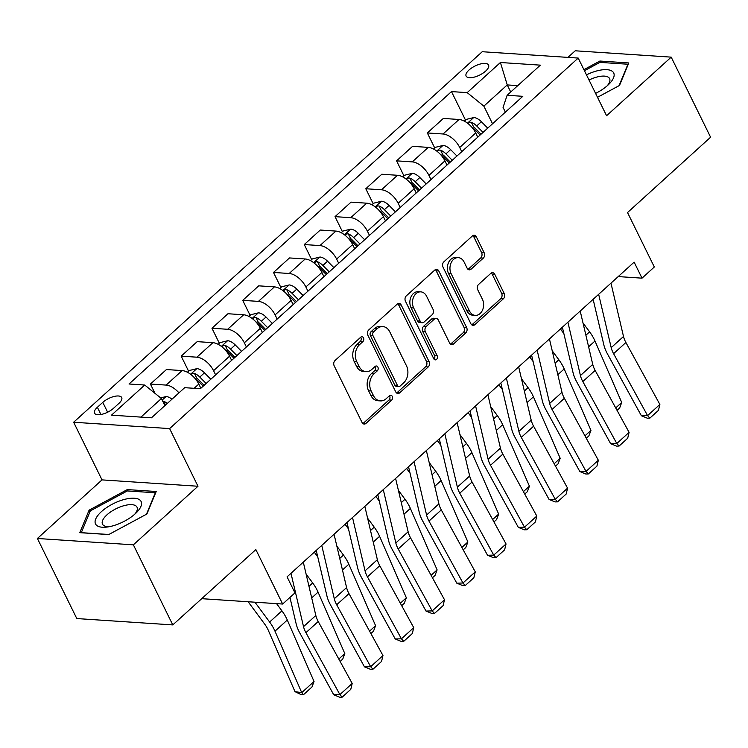 <?xml version="1.0" encoding="UTF-8"?>
<svg xmlns="http://www.w3.org/2000/svg" width="748" height="748" viewBox="0 0 748 748"><rect width="100%" height="100%" fill="white"/><g stroke="black" fill="none" stroke-linecap="round" stroke-linejoin="round"><path stroke-width="1.12" d="M363.491 337.89A2.683 2.001 93.8 0 0 361.976 336.74A2.683 2.001 93.8 0 0 360.714 337.226L335.048 360.499A3.833 2.861 93.8 0 0 334.178 365.837L362.023 422.424A3.833 2.861 93.8 0 0 364.183 424.06A3.833 2.861 93.8 0 0 365.987 423.377L391.653 400.105A2.683 2.001 93.8 0 0 392.27 396.365A2.683 2.001 93.8 0 0 390.755 395.225A2.683 2.001 93.8 0 0 389.493 395.701L386.174 398.712A12.277 9.163 93.8 0 1 380.405 400.9A12.277 9.163 93.8 0 1 373.486 395.664L371.167 390.952A12.277 9.163 93.8 0 1 373.944 373.878L377.273 370.868A2.683 2.001 93.8 0 0 377.88 367.128A2.683 2.001 93.8 0 0 376.366 365.987A2.683 2.001 93.8 0 0 375.103 366.464L371.784 369.475A12.277 9.163 93.8 0 1 366.024 371.663A12.277 9.163 93.8 0 1 359.096 366.426L356.777 361.705A12.277 9.163 93.8 0 1 359.564 344.632L362.883 341.621A2.683 2.001 93.8 0 0 363.491 337.89M366.024 371.663L363.425 371.485A12.277 9.163 93.8 0 1 356.506 366.249L354.187 361.536A12.277 9.163 93.8 0 1 356.964 344.463L360.284 341.453A2.683 2.001 93.8 0 0 360.901 337.713A2.683 2.001 93.8 0 0 360.639 337.292M362.92 423.564A3.833 2.861 93.8 0 0 363.397 423.209L389.063 399.928A2.683 2.001 93.8 0 0 389.671 396.197A2.683 2.001 93.8 0 0 389.409 395.776M380.405 400.9L377.815 400.732A12.277 9.163 93.8 0 1 370.896 395.496L368.577 390.774A12.277 9.163 93.8 0 1 371.354 373.701L374.673 370.69A2.683 2.001 93.8 0 0 375.281 366.959A2.683 2.001 93.8 0 0 375.019 366.539M469.033 70.003A12.501 5.086 -26.2 0 0 466.116 76.072A12.501 5.086 -26.2 0 0 474.157 77.147A12.501 5.086 -26.2 0 0 485.63 71.107A12.501 5.086 -26.2 0 0 488.556 65.029A12.501 5.086 -26.2 0 0 480.506 63.963A12.501 5.086 -26.2 0 0 469.033 70.003M483.302 258.116A3.833 2.861 93.8 0 0 484.171 252.777L476.364 236.901A3.833 2.861 93.8 0 0 474.195 235.265A3.833 2.861 93.8 0 0 472.399 235.947L443.891 261.8A3.833 2.861 93.8 0 0 443.022 267.139L470.866 323.725A3.833 2.861 93.8 0 0 473.026 325.361A3.833 2.861 93.8 0 0 474.83 324.679L503.339 298.826A3.833 2.861 93.8 0 0 504.208 293.496L494.774 274.32A3.833 2.861 93.8 0 0 492.605 272.683A3.833 2.861 93.8 0 0 490.81 273.366L478.608 284.427A3.833 2.861 93.8 0 0 477.738 289.766L482.423 299.275A10.257 7.658 93.8 0 1 482.516 310.102A10.257 7.658 93.8 0 1 475.279 315.376A10.257 7.658 93.8 0 1 469.492 310.99L451.156 273.74A10.257 7.658 93.8 0 1 451.063 262.913A10.257 7.658 93.8 0 1 458.3 257.639A10.257 7.658 93.8 0 1 464.087 262.015L467.145 268.223A3.833 2.861 93.8 0 0 469.305 269.86A3.833 2.861 93.8 0 0 471.1 269.177L483.302 258.116L480.712 257.938A3.833 2.861 93.8 0 0 481.581 252.609L473.764 236.733A3.833 2.861 93.8 0 0 472.876 235.592M133.378 544.834L197.986 486.247L102.008 479.889L37.4 538.485L133.378 544.834L172.779 624.917L255.853 549.584L282.651 604.038L294.955 592.874L287.073 576.858L634.136 262.146L642.018 278.163L654.322 266.999L627.525 212.544L710.6 137.221L671.199 57.138L575.221 50.789L567.938 57.39M197.986 486.247L169.618 428.595L578.213 58.073L606.581 115.734L671.199 57.138M401.218 305.034A3.833 2.861 93.8 0 0 399.058 303.398A3.833 2.861 93.8 0 0 397.263 304.081L368.745 329.933A3.833 2.861 93.8 0 0 367.876 335.272L395.729 391.868A3.833 2.861 93.8 0 0 397.889 393.504A3.833 2.861 93.8 0 0 399.694 392.822L428.202 366.969A3.833 2.861 93.8 0 0 429.072 361.63L401.218 305.034L398.628 304.866A3.833 2.861 93.8 0 0 397.73 303.735M406.323 295.871L434.831 270.019A3.833 2.861 93.8 0 1 436.626 269.336A3.833 2.861 93.8 0 1 438.796 270.972L466.64 327.559A3.833 2.861 93.8 0 1 465.77 332.897L453.569 343.958A3.833 2.861 93.8 0 1 451.764 344.641A3.833 2.861 93.8 0 1 449.604 343.005L438.309 320.06A3.833 2.861 93.8 0 0 436.149 318.424A3.833 2.861 93.8 0 0 434.345 319.106L426.257 326.446A3.833 2.861 93.8 0 0 425.388 331.775L437.141 355.674A2.683 2.001 93.8 0 1 437.169 358.507A2.683 2.001 93.8 0 1 435.28 359.882A2.683 2.001 93.8 0 1 433.765 358.741L405.453 301.201A3.833 2.861 93.8 0 1 406.323 295.871M172.779 624.917L76.801 618.559L37.4 538.485M113.453 408.343L118.867 403.434A12.118 4.927 -26.2 0 0 121.7 397.553A12.118 4.927 -26.2 0 0 113.902 396.515A12.118 4.927 -26.2 0 0 102.785 402.368L97.371 407.286A12.118 4.927 -26.2 0 0 94.538 413.158A12.118 4.927 -26.2 0 0 102.336 414.205A12.118 4.927 -26.2 0 0 113.453 408.343M169.618 428.595L73.641 422.237L482.236 51.724L578.213 58.073M465.499 120.073L451.483 91.593L129.039 383.995L144.729 385.033L111.499 415.159L151.451 417.805L184.681 387.679L200.371 388.717L522.815 96.314L507.125 95.277L503.058 107.403L505.377 112.135M451.483 91.593L467.182 92.63L500.412 62.505L540.355 65.151L507.125 95.277M102.008 479.889L73.641 422.237M618.213 276.582L642.018 278.163M201.708 598.68L282.651 604.038M144.729 385.033L161.409 398.525L164.897 405.612M161.409 398.525L140.923 417.113M510.725 92.013L507.238 84.926L483.863 106.132L492.539 123.775M434.728 147.973L427.332 132.948L443.34 118.436L459.029 119.484A15.633 8.228 47.8 0 1 475.709 132.976L477.766 137.165M427.332 132.948L443.031 133.986A15.633 8.228 47.8 0 1 459.711 147.487L461.768 151.676M403.957 175.874L396.571 160.848L412.569 146.337L428.258 147.384A15.633 8.228 47.8 0 1 444.938 160.876L447.005 165.065M396.571 160.848L412.26 161.886A15.633 8.228 47.8 0 1 428.941 175.387L431.007 179.576M373.196 203.774L365.8 188.748L381.798 174.237L397.497 175.284A15.633 8.228 47.8 0 1 414.177 188.777L416.234 192.965M365.8 188.748L381.499 189.786A15.633 8.228 47.8 0 1 398.179 203.288L400.236 207.477M342.425 231.674L335.029 216.649L351.036 202.138L366.726 203.185A15.633 8.228 47.8 0 1 383.406 216.677L385.463 220.866M335.029 216.649L350.728 217.687A15.633 8.228 47.8 0 1 367.408 231.188L369.465 235.377M311.654 259.575L304.268 244.549L320.266 230.038L335.955 231.085A15.633 8.228 47.8 0 1 352.635 244.577L354.702 248.766M304.268 244.549L319.957 245.587A15.633 8.228 47.8 0 1 336.637 259.089L338.704 263.277M280.893 287.475L273.497 272.45L289.495 257.938L305.193 258.986A15.633 8.228 47.8 0 1 321.874 272.478L323.931 276.666M273.497 272.45L289.196 273.488A15.633 8.228 47.8 0 1 305.876 286.989L307.933 291.178M250.122 315.376L242.726 300.35L258.733 285.839L274.423 286.886A15.633 8.228 47.8 0 1 291.103 300.378L293.16 304.567M242.726 300.35L258.425 301.388A15.633 8.228 47.8 0 1 275.105 314.889L277.162 319.078M219.351 343.276L211.965 328.25L227.962 313.739L243.652 314.786A15.633 8.228 47.8 0 1 260.332 328.279L262.398 332.467M211.965 328.25L227.654 329.288A15.633 8.228 47.8 0 1 244.334 342.79L246.401 346.979M188.589 371.176L181.194 356.151L197.192 341.64L212.89 342.687A15.633 8.228 47.8 0 1 229.571 356.179L231.628 360.368M181.194 356.151L196.892 357.189A15.633 8.228 47.8 0 1 213.563 370.69L215.63 374.879M154.995 393.336L150.423 384.051L166.43 369.54L182.119 370.587A15.633 8.228 47.8 0 1 198.8 384.079L200.857 388.268M517.766 85.627L507.238 84.926L500.412 62.505M150.423 384.051L166.121 385.089A15.633 8.228 47.8 0 1 178.95 392.868M483.863 106.132L467.182 92.63M146.907 513.998L156.21 491.501L127.3 489.594L89.096 510.173L79.793 532.67L108.703 534.577L146.907 513.998M597.512 97.296L619.503 85.45L628.797 62.954L599.896 61.037L583.908 69.648M89.919 511.828L89.096 510.173M127.983 490.969L127.3 489.594M600.579 62.421L599.896 61.037M396.618 392.999A3.833 2.861 93.8 0 0 397.095 392.644L425.603 366.791A3.833 2.861 93.8 0 0 426.472 361.462L398.628 304.866M373.57 331.925A2.683 2.001 93.8 0 0 372.962 335.665L397.412 385.342A2.683 2.001 93.8 0 0 398.918 386.482A2.683 2.001 93.8 0 0 400.18 386.005L403.686 382.826A12.277 9.163 93.8 0 0 406.463 365.763L389.755 331.803A12.277 9.163 93.8 0 0 382.836 326.567A12.277 9.163 93.8 0 0 377.076 328.755L373.57 331.925L370.98 331.757A2.683 2.001 93.8 0 0 370.372 335.487L372.962 335.665M398.918 386.482L396.328 386.314A2.683 2.001 93.8 0 1 394.813 385.164L370.372 335.487M382.836 326.567L380.246 326.39A12.277 9.163 93.8 0 0 374.486 328.578L377.076 328.755M370.98 331.757L374.486 328.578M450.502 344.145A3.833 2.861 93.8 0 0 450.979 343.79L463.18 332.729A3.833 2.861 93.8 0 0 464.041 327.39L436.196 270.795A3.833 2.861 93.8 0 0 435.308 269.663M436.149 318.424L433.56 318.246A3.833 2.861 93.8 0 0 431.755 318.929L423.658 326.268A3.833 2.861 93.8 0 0 422.788 331.607L434.551 355.506L437.141 355.674M434.018 359.162A2.683 2.001 93.8 0 0 434.551 355.506M426.594 296.236A10.257 7.658 93.8 0 0 420.806 291.86A10.257 7.658 93.8 0 0 413.569 297.134A10.257 7.658 93.8 0 0 413.663 307.961L420.124 321.088A3.833 2.861 93.8 0 0 422.293 322.725A3.833 2.861 93.8 0 0 424.088 322.042L432.185 314.702A3.833 2.861 93.8 0 0 433.055 309.363L426.594 296.236M420.806 291.86L418.216 291.692A10.257 7.658 93.8 0 0 410.97 296.965A10.257 7.658 93.8 0 0 411.073 307.793L413.663 307.961M422.293 322.725L419.693 322.556A3.833 2.861 93.8 0 1 417.534 320.92L411.073 307.793M468.033 269.355A3.833 2.861 93.8 0 0 468.51 269.009L480.712 257.938M458.3 257.639L455.71 257.462A10.257 7.658 93.8 0 0 448.463 262.735A10.257 7.658 93.8 0 0 448.566 273.562L451.156 273.74M475.279 315.376L472.68 315.198A10.257 7.658 93.8 0 1 466.902 310.822L448.566 273.562M471.764 324.866A3.833 2.861 93.8 0 0 472.24 324.51L500.749 298.658A3.833 2.861 93.8 0 0 501.618 293.319L492.175 274.142A3.833 2.861 93.8 0 0 491.286 273.011M248.13 601.747L264.661 624.075A19.541 10.285 47.8 0 1 268.242 630.181L294.983 691.638L301.734 692.648L274.993 631.19A29.312 15.428 -132.2 0 0 269.626 622.027L254.946 602.205M160.624 397.899L166.196 396.524A10.36 5.451 47.8 0 1 171.984 399.189M314.038 681.484L311.972 687.001L303.361 694.808L301.734 692.648L314.038 681.484L287.297 620.027A29.312 15.428 -132.2 0 0 281.931 610.864L276.573 603.636M167.309 403.424A10.36 5.451 -132.2 0 0 163.662 401.283L162.709 401.162M303.361 694.808L300.659 694.406L294.983 691.638M303.295 562.15L315.834 615.482A19.541 10.285 -132.2 0 0 318.227 621.513L352.196 683.457L339.891 694.611L342.173 697.155L339.695 697.211L333.711 694.761L299.733 632.827A29.312 15.428 47.8 0 1 296.143 623.785L289.944 597.418M333.711 694.761L339.891 694.611L305.913 632.677A19.541 10.285 -132.2 0 1 303.52 626.646L290.981 573.314M352.196 683.457L350.784 689.347L342.173 697.155M187.411 372.233L189.319 370.512L196.967 368.624A10.36 5.451 47.8 0 1 204.475 372.822L210.814 379.245M338.807 659.035L344.809 653.584L318.068 592.126A29.312 15.428 -132.2 0 0 312.701 582.963L306.082 574.034M194.2 377.525A10.36 5.451 47.8 0 1 196.836 379.741L203.185 386.164M206.139 383.481L199.791 377.067A10.36 5.451 -132.2 0 0 194.433 373.383L192.993 373.327L190.946 374.533M194.433 373.383L196.696 377.992A5.273 2.777 47.8 0 1 198.098 379.161L204.148 385.285M344.809 653.584L342.743 659.1L340.134 661.456M314.282 552.183L317.732 556.839M218.182 344.332L220.09 342.612L227.738 340.723A10.36 5.451 47.8 0 1 235.237 344.921L241.585 351.345M369.568 631.134L375.58 625.683L348.83 564.226A29.312 15.428 -132.2 0 0 343.463 555.063L336.852 546.134M224.97 349.625A10.36 5.451 47.8 0 1 227.607 351.841L233.956 358.264M236.91 355.581L230.562 349.166A10.36 5.451 -132.2 0 0 225.195 345.483L223.764 345.426L221.707 346.633M225.195 345.483L227.467 350.092A5.273 2.777 47.8 0 1 228.869 351.261L234.919 357.385M375.58 625.683L373.504 631.2L370.905 633.556M345.052 524.283L348.503 528.939M248.944 316.432L250.851 314.712L258.499 312.823A10.36 5.451 47.8 0 1 266.007 317.021L272.356 323.445M400.339 603.234L406.351 597.783L379.601 536.325A29.312 15.428 -132.2 0 0 374.234 527.162L367.623 518.233M255.741 321.724A10.36 5.451 47.8 0 1 258.378 323.94L264.717 330.364M267.672 327.68L261.333 321.266A10.36 5.451 -132.2 0 0 255.966 317.582L254.535 317.526L252.478 318.732M255.966 317.582L258.238 322.192A5.273 2.777 47.8 0 1 259.631 323.36L265.69 329.485M406.351 597.783L404.275 603.299L401.667 605.656M334.057 534.25L346.595 587.582A19.541 10.285 -132.2 0 0 348.989 593.613L382.967 655.557L370.662 666.711L372.934 669.254L370.466 669.31L364.472 666.861L330.504 604.926A29.312 15.428 47.8 0 1 326.913 595.885L316.226 550.425M364.472 666.861L370.662 666.711L336.684 604.777A19.541 10.285 -132.2 0 1 334.291 598.746L321.752 545.414M382.967 655.557L381.555 661.447L372.934 669.254M364.828 506.349L377.366 559.682A19.541 10.285 -132.2 0 0 379.76 565.712L413.738 627.656L401.424 638.811L403.705 641.354L401.227 641.41L395.243 638.96L361.265 577.026A29.312 15.428 47.8 0 1 357.675 567.984L346.988 522.525M395.243 638.96L401.424 638.811L367.455 576.876A19.541 10.285 -132.2 0 1 365.061 570.846L352.523 517.513M413.738 627.656L412.316 633.547L403.705 641.354M395.599 478.449L408.137 531.781A19.541 10.285 -132.2 0 0 410.53 537.812L444.499 599.756L432.194 610.91L434.476 613.454L431.998 613.51L426.014 611.06L392.036 549.125A29.312 15.428 47.8 0 1 388.446 540.084L377.759 494.624M426.014 611.06L432.194 610.91L398.216 548.976A19.541 10.285 -132.2 0 1 395.823 542.945L383.285 489.613M444.499 599.756L443.087 605.646L434.476 613.454M375.823 496.382L379.264 501.038M279.715 288.532L281.622 286.811L289.27 284.923A10.36 5.451 47.8 0 1 296.778 289.121L303.118 295.544M431.11 575.334L437.113 569.883L410.372 508.425A29.312 15.428 -132.2 0 0 405.005 499.262L398.385 490.333M286.503 293.824A10.36 5.451 47.8 0 1 289.139 296.04L295.488 302.463M298.443 299.78L292.094 293.366A10.36 5.451 -132.2 0 0 286.736 289.682L285.297 289.626L283.249 290.832M286.736 289.682L288.999 294.291A5.273 2.777 47.8 0 1 290.402 295.46L296.451 301.584M437.113 569.883L435.046 575.399L432.438 577.755M426.36 450.548L438.898 503.881A19.541 10.285 -132.2 0 0 441.292 509.912L475.27 571.855L462.965 583.01L465.237 585.553L462.769 585.619L456.776 583.16L422.807 521.225A29.312 15.428 47.8 0 1 419.217 512.184L408.53 466.724M456.776 583.16L462.965 583.01L428.987 521.076A19.541 10.285 -132.2 0 1 426.594 515.045L414.055 461.712M475.27 571.855L473.858 577.746L465.237 585.553M123.738 499.608A25.404 10.332 -26.2 0 0 96.595 517.279A25.404 10.332 -26.2 0 0 107.329 527.013A25.404 10.332 -26.2 0 0 112.892 525.844A25.404 10.332 -26.2 0 0 136.342 512.735A25.404 10.332 -26.2 0 0 123.738 499.608M134.668 514.297A19.233 7.826 -26.2 0 0 137.006 507.153A19.233 7.826 -26.2 0 0 123.859 505.713A19.233 7.826 -26.2 0 0 102.495 524.133A19.233 7.826 -26.2 0 0 109.591 526.639M108.862 534.493L81.298 532.67L90.312 510.875L127.328 490.931L155.332 492.782L146.468 514.241M595.595 93.388A25.404 10.332 -26.2 0 0 607.769 85.291A25.404 10.332 -26.2 0 0 608.937 84.187A25.404 10.332 -26.2 0 0 610.845 70.499A25.404 10.332 -26.2 0 0 586.469 74.847M607.254 85.749A19.233 7.826 -26.2 0 0 609.601 78.605A19.233 7.826 -26.2 0 0 589.013 80.017M584.44 70.723L599.924 62.383L627.927 64.235L619.054 85.683M406.585 468.482L410.035 473.138M310.485 260.631L312.393 258.911L320.041 257.022A10.36 5.451 47.8 0 1 327.54 261.22L333.889 267.644M461.871 547.433L467.883 541.982L441.133 480.525A29.312 15.428 -132.2 0 0 435.766 471.362L429.156 462.432M317.274 265.923A10.36 5.451 47.8 0 1 319.91 268.139L326.259 274.563M329.214 271.879L322.865 265.465A10.36 5.451 -132.2 0 0 317.498 261.781L316.067 261.725L314.01 262.931M317.498 261.781L319.77 266.391A5.273 2.777 47.8 0 1 321.173 267.56L327.222 273.684M467.883 541.982L465.808 547.499L463.208 549.855M437.356 440.581L440.806 445.238M341.247 232.731L343.154 231.01L350.803 229.122A10.36 5.451 47.8 0 1 358.311 233.32L364.659 239.743M492.642 519.533L498.654 514.082L471.904 452.624A29.312 15.428 -132.2 0 0 466.537 443.461L459.927 434.532M348.044 238.023A10.36 5.451 47.8 0 1 350.681 240.239L357.02 246.662M359.975 243.979L353.636 237.565A10.36 5.451 -132.2 0 0 348.269 233.881L346.838 233.825L344.781 235.031M348.269 233.881L350.541 238.49A5.273 2.777 47.8 0 1 351.934 239.659L357.993 245.783M498.654 514.082L496.579 519.598L493.97 521.954M468.126 412.681L471.567 417.337M372.018 204.83L373.925 203.11L381.574 201.221A10.36 5.451 47.8 0 1 389.082 205.419L395.421 211.843M523.413 491.632L529.416 486.181L502.675 424.724A29.312 15.428 -132.2 0 0 497.308 415.561L490.688 406.632M378.806 210.123A10.36 5.451 47.8 0 1 381.443 212.339L387.791 218.762M390.746 216.079L384.397 209.664A10.36 5.451 -132.2 0 0 379.04 205.981L377.6 205.924L375.552 207.131M379.04 205.981L381.302 210.59A5.273 2.777 47.8 0 1 382.705 211.759L388.764 217.883M529.416 486.181L527.349 491.698L524.741 494.054M457.131 422.648L469.669 475.98A19.541 10.285 -132.2 0 0 472.063 482.011L506.041 543.955L493.727 555.11L496.008 557.653L493.53 557.718L487.546 555.259L453.569 493.325A29.312 15.428 47.8 0 1 449.978 484.283L439.291 438.824M487.546 555.259L493.727 555.11L459.758 493.175A19.541 10.285 -132.2 0 1 457.365 487.144L444.826 433.812M506.041 543.955L504.62 549.845L496.008 557.653M487.902 394.748L500.44 448.089A19.541 10.285 -132.2 0 0 502.834 454.111L536.802 516.055L524.498 527.209L526.779 529.752L524.301 529.818L518.317 527.359L484.339 465.424A29.312 15.428 47.8 0 1 480.749 456.383L470.062 410.923M518.317 527.359L524.498 527.209L490.52 465.275A19.541 10.285 -132.2 0 1 488.126 459.244L475.588 405.912M536.802 516.055L535.39 521.945L526.779 529.752M518.663 366.847L531.202 420.189A19.541 10.285 -132.2 0 0 533.595 426.21L567.573 488.154L555.268 499.309L557.54 501.852L555.072 501.917L549.079 499.458L515.11 437.524A29.312 15.428 47.8 0 1 511.52 428.482L500.833 383.023M549.079 499.458L555.268 499.309L521.291 437.374A19.541 10.285 -132.2 0 1 518.897 431.344L506.359 378.011M567.573 488.154L566.161 494.045L557.54 501.852M498.888 384.781L502.338 389.437M402.789 176.93L404.696 175.21L412.344 173.321A10.36 5.451 47.8 0 1 419.843 177.519L426.192 183.943M554.175 463.732L560.187 458.281L533.436 396.823A29.312 15.428 -132.2 0 0 528.069 387.66L521.459 378.731M409.577 182.222A10.36 5.451 47.8 0 1 412.213 184.438L418.562 190.862M421.517 188.178L415.168 181.764A10.36 5.451 -132.2 0 0 409.801 178.08L408.371 178.024L406.314 179.23M409.801 178.08L412.073 182.69A5.273 2.777 47.8 0 1 413.476 183.858L419.525 189.983M560.187 458.281L558.111 463.797L555.512 466.154M549.434 338.947L561.972 392.289A19.541 10.285 -132.2 0 0 564.366 398.31L598.344 460.254L586.03 471.408L588.311 473.952L585.834 474.017L579.85 471.558L545.872 409.624A29.312 15.428 47.8 0 1 542.281 400.582L531.604 355.122M579.85 471.558L586.03 471.408L552.061 409.474A19.541 10.285 -132.2 0 1 549.668 403.443L537.129 350.111M598.344 460.254L596.923 466.144L588.311 473.952M529.659 356.88L533.109 361.536M433.55 149.03L435.458 147.309L443.106 145.421A10.36 5.451 47.8 0 1 450.614 149.619L456.963 156.042M584.945 435.832L590.957 430.381L564.207 368.923A29.312 15.428 -132.2 0 0 558.84 359.76L552.23 350.831M440.348 154.322A10.36 5.451 47.8 0 1 442.984 156.538L449.333 162.961M452.278 160.278L445.939 153.864A10.36 5.451 -132.2 0 0 440.572 150.18L439.141 150.124L437.084 151.33M440.572 150.18L442.844 154.789A5.273 2.777 47.8 0 1 444.237 155.958L450.296 162.082M590.957 430.381L588.882 435.897L586.273 438.253M580.205 311.046L592.743 364.388A19.541 10.285 -132.2 0 0 595.137 370.41L629.105 432.353L616.801 443.508L619.082 446.051L616.604 446.117L610.62 443.658L576.643 381.723A29.312 15.428 47.8 0 1 573.052 372.682L562.365 327.222M610.62 443.658L616.801 443.508L582.832 381.574A19.541 10.285 -132.2 0 1 580.429 375.543L567.9 322.21M629.105 432.353L627.694 438.244L619.082 446.051M560.43 328.98L563.88 333.636M464.321 121.129L466.228 119.409L473.877 117.52A10.36 5.451 47.8 0 1 481.385 121.718L487.724 128.142M615.716 407.931L621.719 402.48L594.978 341.023A29.312 15.428 -132.2 0 0 589.611 331.86L582.991 322.93M471.109 126.421A10.36 5.451 47.8 0 1 473.746 128.637L480.094 135.061M483.049 132.377L476.7 125.963A10.36 5.451 -132.2 0 0 471.343 122.279L469.903 122.223L467.855 123.429M471.343 122.279L473.606 126.889A5.273 2.777 47.8 0 1 475.008 128.058L481.067 134.182M621.719 402.48L619.653 407.997L617.044 410.353M610.966 283.146L623.505 336.488A19.541 10.285 -132.2 0 0 625.898 342.509L659.876 404.453L647.572 415.608L649.844 418.151L647.375 418.216L641.382 415.757L607.413 353.823A29.312 15.428 47.8 0 1 603.823 344.781L593.136 299.322M641.382 415.757L647.572 415.608L613.594 353.673A19.541 10.285 -132.2 0 1 611.2 347.642L598.662 294.31M659.876 404.453L658.464 410.343L649.844 418.151M475.709 132.976L459.711 147.487M444.938 160.876L428.941 175.387M414.177 188.777L398.179 203.288M383.406 216.677L367.408 231.188M352.635 244.577L336.637 259.089M321.874 272.478L305.876 286.989M291.103 300.378L275.105 314.889M260.332 328.279L244.334 342.79M229.571 356.179L213.563 370.69M198.8 384.079L194.143 388.306M182.119 370.587L166.121 385.089M212.89 342.687L196.892 357.189M243.652 314.786L227.654 329.288M274.423 286.886L258.425 301.388M305.193 258.986L289.196 273.488M335.955 231.085L319.957 245.587M366.726 203.185L350.728 217.687M397.497 175.284L381.499 189.786M428.258 147.384L412.26 161.886M459.029 119.484L443.031 133.986M100.924 414.514L97.371 407.286M107.628 412.213L102.785 402.368M356.964 344.463L359.564 344.632M354.187 361.536L356.777 361.705M356.506 366.249L359.096 366.426M374.673 370.69L377.273 370.868M371.354 373.701L373.944 373.878M368.577 390.774L371.167 390.952M370.896 395.496L373.486 395.664M389.063 399.928L391.653 400.105M363.397 423.209L365.987 423.377M360.284 341.453L362.883 341.621M426.472 361.462L429.072 361.63M425.603 366.791L428.202 366.969M397.095 392.644L399.694 392.822M394.813 385.164L397.412 385.342M436.196 270.795L438.796 270.972M464.041 327.39L466.64 327.559M463.18 332.729L465.77 332.897M450.979 343.79L453.569 343.958M431.755 318.929L434.345 319.106M423.658 326.268L426.257 326.446M422.788 331.607L425.388 331.775M417.534 320.92L420.124 321.088M468.51 269.009L471.1 269.177M466.902 310.822L469.492 310.99M492.175 274.142L494.774 274.32M501.618 293.319L504.208 293.496M500.749 298.658L503.339 298.826M472.24 324.51L474.83 324.679M473.764 236.733L476.364 236.901M481.581 252.609L484.171 252.777M166.009 396.571L162.166 400.058M274.993 631.19L287.297 620.027M269.626 622.027L281.931 610.864M165.514 405.051L163.662 401.283M315.834 615.482L303.52 626.646M318.227 621.513L305.913 632.677M196.78 368.671L190.6 374.271M204.475 372.822L199.791 377.067M311.701 597.904L318.068 592.126M308.98 586.339L312.701 582.963M227.542 340.77L221.361 346.371M235.237 344.921L230.562 349.166M342.462 570.004L348.83 564.226M339.742 558.438L343.463 555.063M258.312 312.87L252.132 318.47M266.007 317.021L261.333 321.266M373.233 542.104L379.601 536.325M370.512 530.538L374.234 527.162M346.595 587.582L334.291 598.746M348.989 593.613L336.684 604.777M377.366 559.682L365.061 570.846M379.76 565.712L367.455 576.876M408.137 531.781L395.823 542.945M410.53 537.812L398.216 548.976M289.083 284.969L282.903 290.57M296.778 289.121L292.094 293.366M404.004 514.203L410.372 508.425M401.283 502.637L405.005 499.262M438.898 503.881L426.594 515.045M441.292 509.912L428.987 521.076M319.845 257.069L313.664 262.67M327.54 261.22L322.865 265.465M434.766 486.303L441.133 480.525M432.045 474.737L435.766 471.362M350.616 229.168L344.435 234.769M358.311 233.32L353.636 237.565M465.536 458.402L471.904 452.624M462.816 446.837L466.537 443.461M381.387 201.268L375.206 206.869M389.082 205.419L384.397 209.664M496.307 430.502L502.675 424.724M493.587 418.936L497.308 415.561M469.669 475.98L457.365 487.144M472.063 482.011L459.758 493.175M500.44 448.089L488.126 459.244M502.834 454.111L490.52 465.275M531.202 420.189L518.897 431.344M533.595 426.21L521.291 437.374M412.148 173.368L405.968 178.968M419.843 177.519L415.168 181.764M527.069 402.602L533.436 396.823M524.348 391.036L528.069 387.66M561.972 392.289L549.668 403.443M564.366 398.31L552.061 409.474M442.919 145.467L436.739 151.068M450.614 149.619L445.939 153.864M557.84 374.701L564.207 368.923M555.119 363.135L558.84 359.76M592.743 364.388L580.429 375.543M595.137 370.41L582.832 381.574M473.69 117.567L467.509 123.168M481.385 121.718L476.7 125.963M588.611 346.801L594.978 341.023M585.89 335.235L589.611 331.86M623.505 336.488L611.2 347.642M625.898 342.509L613.594 353.673"/></g></svg>
